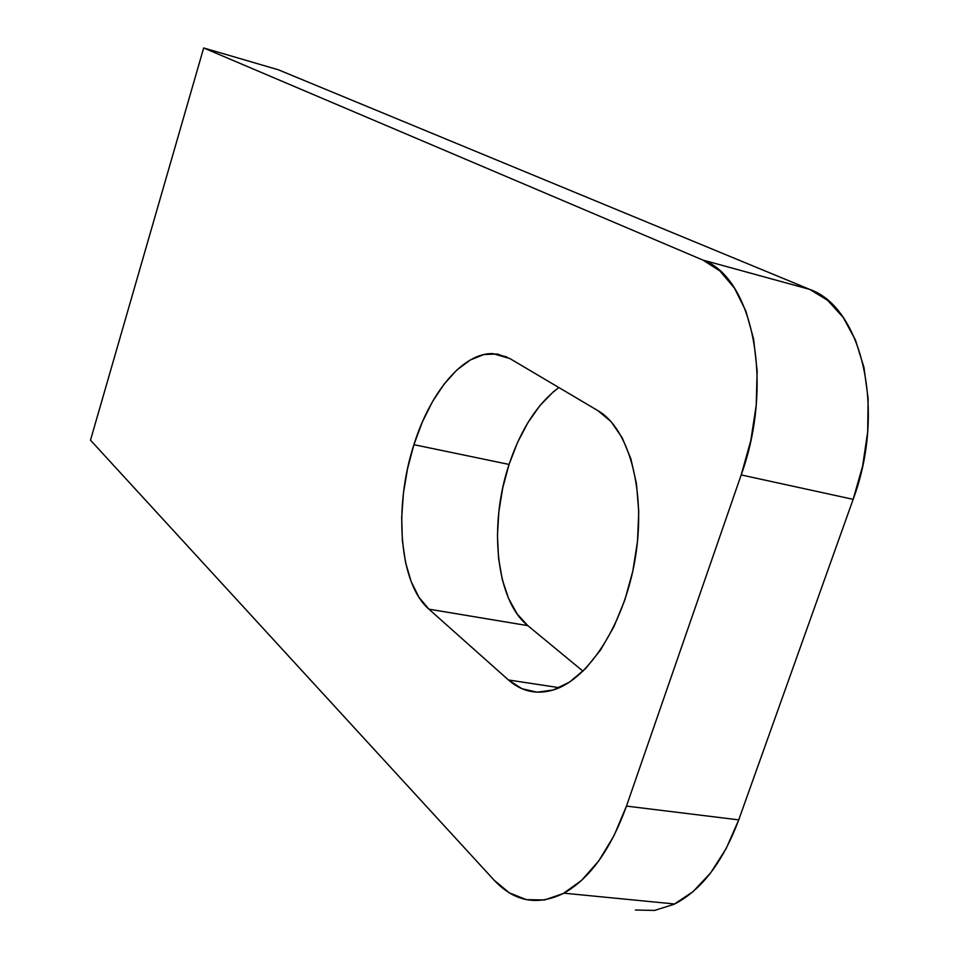 <?xml version="1.0" encoding="UTF-8"?>
<svg xmlns="http://www.w3.org/2000/svg" width="959" height="959" viewBox="0 0 959 959"><rect width="100%" height="100%" fill="white"/><g stroke="black" fill="none" stroke-linecap="round" stroke-linejoin="round"><path stroke-width="1.44" d="M413.916 444.676C430.171 392.315 463.041 352.624 492.866 353.619L509.84 358.534L597.877 410.632L611.075 421.648L622.259 437.915L630.878 458.882L636.476 483.804L638.754 511.638L637.519 541.2L632.808 571.132L624.812 600.082L613.916 626.718L600.646 649.878L585.625 668.567L569.562 682.089L553.151 690.012L537.1 692.194L522.02 688.73L508.45 679.979L428.925 609.169L418.999 597.337L411.147 581.574L405.561 562.525L402.396 540.924L401.689 517.548L403.427 493.178L407.551 468.627L413.916 444.676L422.296 422.116L432.473 401.677L444.113 384.091L456.844 370.006L470.27 359.997L483.911 354.542L497.277 353.991L509.84 358.534L597.877 410.632C628.601 428.229 645.97 489.629 635.697 555.537C625.604 621.468 589.593 678.708 553.882 689.785C536.836 694.927 521.696 691.667 508.45 679.979L559.349 687.687L508.45 679.979L428.925 609.169C399.184 583.575 393.43 507.347 413.916 444.676L509.061 464.432L413.916 444.676M558.881 387.556C537.412 403.679 520.809 429.308 509.061 464.432L517.536 442.471L527.918 422.631L539.905 405.621L553.115 392.051L558.881 387.556M278.386 69.803L203.68 47.95L90.494 440.181L494.125 880.182L509.361 892.877L526.383 899.65L544.568 899.95L563.233 893.536L581.562 880.398L598.74 860.918L613.964 835.804L626.467 806.099L741.187 474.933L853.15 499.339L738.73 819.873L626.467 806.099L741.187 474.933L750.813 440.505L756.207 405.297L757.142 370.977L753.618 339.114L745.91 311.112L734.462 288.108L719.885 270.929L702.923 260.081L203.68 47.95L278.386 69.803L809.756 289.402L702.923 260.081L203.68 47.95L90.494 440.181L494.125 880.182C514.336 901.784 537.591 906.111 563.904 893.177L674.668 903.989C701.628 889.964 722.978 861.925 738.73 819.873L853.15 499.339L862.632 466.014L867.691 431.862L868.123 398.488L863.951 367.405L855.452 339.989L843.141 317.357L827.653 300.335L809.756 289.402L278.386 69.803M635.421 910.007L654.518 910.439L673.973 904.337L692.961 891.702L710.631 872.906L726.131 848.631L738.73 819.873L626.467 806.099C610.715 849.518 589.857 878.552 563.904 893.177M527.81 625.64L517.141 613.94L508.558 598.404L502.324 579.692L498.584 558.498L497.433 535.601L498.848 511.77L502.768 487.783L509.061 464.432C488.515 525.484 495.959 600.238 527.81 625.64L428.925 609.169L527.81 625.64L583.012 671.192L527.81 625.64M741.187 474.933L853.15 499.339C886.356 410.608 862.009 307.479 809.756 289.402L702.923 260.081C752.647 277.523 774.464 383.097 741.187 474.933M492.866 353.619L506.724 356.88"/></g></svg>
